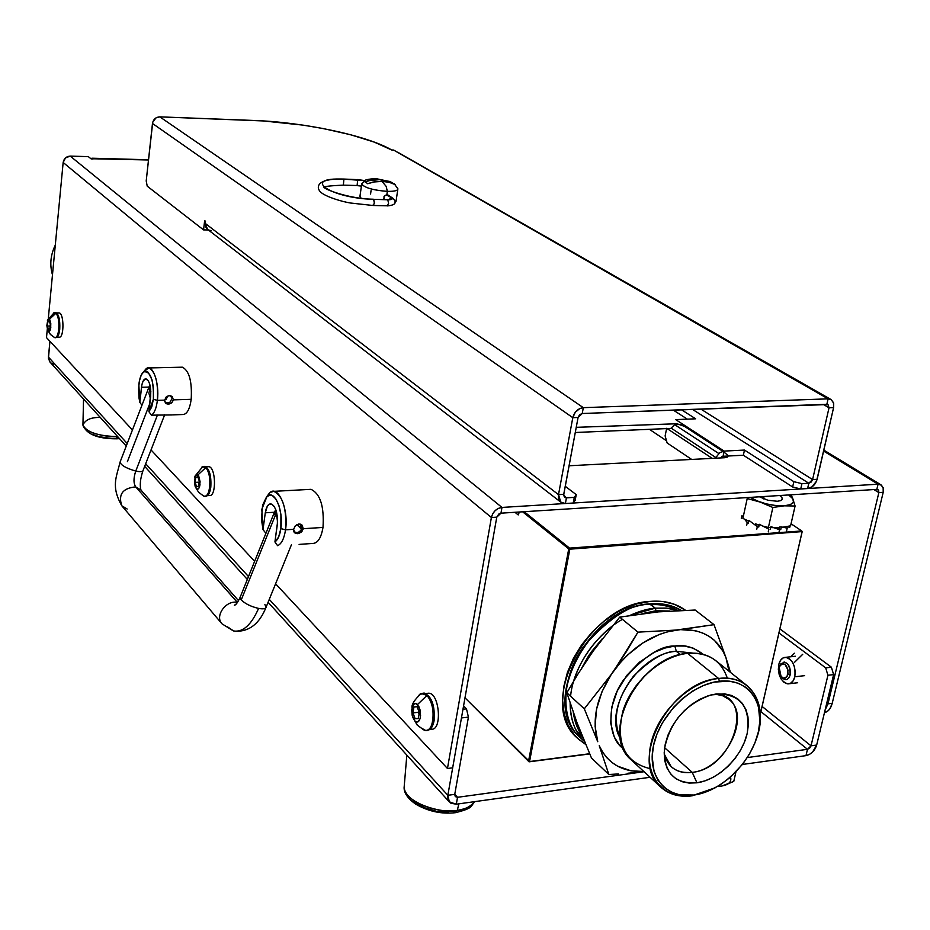 <?xml version="1.0" encoding="UTF-8"?>
<svg xmlns="http://www.w3.org/2000/svg" width="930" height="930" viewBox="0 0 930 930"><rect width="100%" height="100%" fill="white"/><g stroke="black" fill="none" stroke-linecap="round" stroke-linejoin="round"><path stroke-width="1.4" d="M577.611 738.362L585.586 744.244L577.611 738.362M585.656 744.442L577.193 737.967C535.82 703.289 588.411 603.593 650.268 601.373C664.09 600.257 675.843 603.221 685.515 610.289L674.634 604.372L662.997 601.536L650.268 601.373L636.876 603.907L623.333 609.08L616.66 612.603L603.826 621.38L592.061 632.179L581.831 644.595L573.508 658.173L567.416 672.402L563.754 686.724L562.65 700.627L564.126 713.601L568.091 725.168L574.391 734.933L578.332 739.036L585.656 744.442M589.608 753.73L529.565 761.554L569.834 549.177L802.195 531.588L801.753 530.949L569.555 548.119L568.753 548.886L528.531 761.252L568.753 548.886L569.834 549.177L529.565 761.554L464.988 697.826L529.054 761.833L589.701 753.939M802.055 531.937L760.333 713.915L802.055 531.937M802.195 531.588L760.345 714.089L802.195 531.588L801.288 530.984L802.195 531.588M666.508 440.774L649.419 429.335M801.753 530.949L791.046 523.788L801.753 530.949M569.555 548.119L524.195 511.698L569.555 548.119M763.332 526.357L765.529 526.787M568.753 548.886L522.602 511.802L568.753 548.886M514.953 512.291L518.219 514.929L518.742 512.046M519.242 512.93L518.184 512.081M582.017 735.56C577.53 729.492 574.624 721.796 573.31 712.485L575.763 723.319L582.017 735.56M581.552 668.333L590.864 652.442L602.105 638.933L588.841 655.406L581.552 668.333M649.489 603.907L655.278 608.162L655.999 610.766L642.072 613.626L655.999 610.766L655.278 608.162C648.245 608.627 639.852 611.022 630.075 615.358L655.278 608.162L650.151 604.082C590.085 606.581 539.342 703.278 579.506 736.862C560.964 721.413 560.337 677.796 583.808 646.327C609.534 617.415 631.656 603.338 650.151 604.082L649.082 604.186M622.461 619.368C600.827 630.877 573.671 663.171 570.578 696.221M570.148 703.208C570.578 720.308 575.298 733.038 584.319 741.384L584.319 741.384C574.868 731.922 570.148 719.192 570.148 703.208M573.671 681.062C580.518 659.417 593.27 641.212 611.952 626.448M582.587 739.594L579.506 736.862C538.97 702.603 589.539 606.407 649.698 603.884C661.73 602.826 672.297 605.012 681.365 610.429C672.46 605.139 662.055 603.024 650.151 604.082C659.951 602.617 670.356 604.744 681.353 610.44M576.286 730.596L582.61 737.025M678.179 610.568C668.705 605.849 659.661 603.919 651.047 604.791M655.278 608.162L667.17 608.173L678.098 610.568L666.298 608.092L655.278 608.162M655.999 610.766L669.658 611.022L655.999 610.766M55.312 245.043C50.511 255.006 49.569 264.922 52.475 274.815C49.569 264.922 50.511 255.006 55.312 245.043M715.031 694.106L722.622 695.71L728.957 699.418C751.812 716.379 724.865 769.412 692.222 772.353L664.613 747.732L692.222 772.353C733.817 768.587 755.892 694.942 715.031 694.106M696.954 782.804L692.222 772.353L696.954 782.804L689.177 783.095L682.027 781.688L675.785 778.619L670.704 773.992L666.984 767.982L664.776 760.81L664.194 752.742L665.252 744.105L667.938 735.212L672.134 726.446L677.679 718.146L684.364 710.648L691.897 704.254L699.999 699.209L708.335 695.71L716.577 693.885C740.594 693.943 750.801 707.125 747.185 733.433C741.966 756.904 718.704 779.84 696.954 782.804C674.587 784.106 663.764 772.795 664.473 748.883C669.972 721.994 685.48 704.022 710.985 694.942L724.4 693.803L731.503 695.454L737.606 698.767L742.5 703.58L745.988 709.718L747.976 716.925L748.371 724.935L747.185 733.433L744.465 742.105L740.315 750.626L734.898 758.682L728.411 765.995L721.099 772.26L713.229 777.282L705.08 780.84L696.954 782.804M650.523 768.761C624.669 762.542 615.462 743.303 622.902 711.066C631.865 682.039 661.265 655.964 687.63 653.383L718.599 678.47L719.378 681.225C747.697 677.842 765.483 701.987 758.345 731.968C751.614 761.914 722.04 791.116 694.268 795.022L715.403 787.698L694.268 795.022C666.392 799.37 646.792 776.596 653.488 745.628C659.765 714.728 691.164 684.143 719.378 681.225L718.599 678.47C689.514 681.458 657.138 712.973 650.698 744.837C643.816 776.759 664.043 800.219 692.757 795.72C679.586 797.498 668.821 794.534 660.451 786.838C628.25 760.531 670.251 681.365 718.599 678.47L687.63 653.383C639.898 655.859 598.99 733.456 630.982 759.659L660.451 786.838M644.502 675.936L635.306 686.747L644.513 675.924M676.308 651.314C638.712 653.418 602.535 710.09 620.391 738.513C612.161 719.402 616.485 698.674 633.377 676.319C650.442 659.44 664.752 651.105 676.308 651.314L674.843 646.013C684.143 644.316 693.675 647.14 703.429 654.476L693.373 648.233L684.55 646.059L674.843 646.013L676.308 651.314L680.4 654.65L676.308 651.314L692.978 653.104L676.308 651.314M591.457 757.985L608.859 774.504L599.234 745.662L602.559 752.056L606.79 757.671L611.835 762.402L617.613 766.192L631.017 770.807L643.804 771.493C622.565 772.295 607.709 763.693 599.234 745.662L608.859 774.504L591.457 757.985L576.832 722.203L566.835 692.792L584.307 708.811L597.746 741.698L595.095 726.26L596.548 709.183L602.047 691.536L611.289 674.401L584.307 708.811L597.746 741.698C591.724 720.773 596.235 698.337 611.289 674.401L620.787 662.032L627.692 654.894L642.979 642.863L659.417 634.434L667.74 631.726L680.562 629.622L695.756 630.807L702.627 632.993L708.869 636.178L714.391 640.317L723.005 651.174L725.981 657.719L730.41 672.332L727.26 661.73L728.969 671.181L725.981 657.719L714.019 624.658L695.163 610.034L714.019 624.658L680.562 629.622C703.103 629.064 718.239 638.433 725.981 657.719L714.019 624.658L675.959 630.075L637.957 632.144L614.532 669.763C632.005 647.199 652.488 633.969 675.959 630.075L637.957 632.144L626.657 651.209L611.289 674.401L584.307 708.811L566.835 692.792L577.972 674.006L593.096 651.186L619.729 617.113L637.957 632.144L619.729 617.113L658.289 611.87L695.163 610.034M637.143 772.365L627.901 773.237L637.143 772.365M618.473 773.946L608.859 774.504L618.473 773.946M623.367 748.697L618.973 744.407L614.242 736.944L610.696 723.18L611.708 707.393L617.229 690.99L626.785 675.436L639.538 662.137L654.313 652.314L664.636 648.117L674.843 646.013C660.288 645.49 643.083 656.964 623.205 680.423C605.372 706.01 608.394 738.838 623.367 748.697M747.406 685.922C760.938 698.477 763.832 716.391 756.113 739.676C769.366 705.544 751.033 674.018 718.599 678.47C730.143 677.284 739.745 679.772 747.406 685.922L716.147 660.939C708.532 654.813 699.023 652.302 687.63 653.383C708.021 652.104 721.262 660.405 727.353 678.272M694.268 795.022L709.846 790.442L720.111 784.92L729.841 777.678L742.652 764.181L749.557 753.904L754.858 743.035L758.345 731.968L759.891 721.122L758.415 706.126L754.939 697.535L749.58 690.455L746.267 687.584L738.467 683.317L729.387 681.155L714.135 682.097L703.44 685.491L692.838 690.978L682.725 698.36L673.541 707.323L662.288 722.959L656.917 734.223L653.488 745.628L652.151 756.718L654.115 771.819L657.975 780.282L663.671 787.082L670.983 791.988L679.609 794.825L694.268 795.022M664.171 753.998C668.007 767.657 677.354 773.772 692.222 772.353C683.631 773.458 676.587 771.528 671.076 766.564L664.171 753.998M794.813 676.796L804.59 675.657L794.813 676.796L795.255 671.786L794.394 666.612L792.372 662.044L789.489 658.8L786.21 657.371L783.025 657.952L780.421 660.451L778.782 664.473C780.003 659.812 782.316 657.429 785.699 657.324C792.79 659.614 795.824 666.101 794.813 676.796C793.569 681.423 791.267 683.794 787.919 683.887C780.816 681.597 777.771 675.122 778.782 664.473L778.352 669.426L779.189 674.552L781.177 679.086L784.025 682.353L787.292 683.829L790.5 683.306L793.139 680.841L794.813 676.796M50.127 362.223L48.43 358.503L49.929 341.298L48.418 357.062L49.941 362.026L126.248 446.063M457.537 797.301L455.258 796.557L454.747 794.36L447.842 795.301L269.27 599.373L447.842 795.301L447.935 799.149L450.911 803.253L456.305 804.194L650.093 777.282L456.305 804.194L449.353 801.939L447.842 795.301L454.747 794.36L468.429 717.123L466.488 708.869L462.977 709.276L466.488 708.869L463.57 705.928L466.488 708.869L468.429 717.123L461.454 717.937L468.429 717.123L454.747 794.36L455.316 796.626L457.537 797.301L456.305 804.194L457.537 797.301L454.758 794.278L457.537 797.301L644.06 771.726L457.537 797.301M762.1 706.44L811.018 745.825L807.484 749.313L760.914 711.624L807.484 749.313L747.325 757.566L807.484 749.313L805.973 755.637L742.431 764.46L805.973 755.637L807.484 749.313L809.67 748.139L811.018 745.825L827.933 675.273L825.689 667.856L831.385 667.205L833.629 674.61L827.933 675.273L833.629 674.61L816.668 745.046L811.018 745.825L762.1 706.44M805.973 755.637L809.379 754.474L812.599 752.044L816.668 745.046C814.796 750.824 811.227 754.358 805.973 755.637M779.886 628.889L831.385 667.205L825.689 667.856L778.956 632.935L825.689 667.856L827.933 675.273L811.018 745.825L816.668 745.046L833.629 674.61L831.385 667.205L779.886 628.889M53.766 364.142L51.173 363.107M248.496 576.577L145.673 463.768L248.496 576.577M127.224 443.529L48.418 357.062L127.224 443.529M461.454 717.937L447.842 795.301L461.454 717.937M83.537 399.017L82.933 425.08C86.699 432.299 98.278 436.135 117.657 436.6C109.926 437.716 84.246 433.299 82.933 425.08C86.444 434.264 97.708 438.844 116.692 438.809L117.878 436.844L116.215 438.53M82.933 425.08C85.165 419.895 90.826 417.349 99.894 417.43M111.949 438.53L99.08 436.682L92.105 434.159M89.524 432.659L87.699 431.067M406.829 755.102L404.108 787.571C403.98 793.034 407.828 798.544 415.629 804.101C428.16 811.379 441.39 814.25 455.328 812.704L457.351 810.321C447.702 814.227 406.224 805.264 404.108 787.571L404.411 783.978L404.108 787.571C404.469 800.591 435.345 813.971 457.351 810.321L458.827 803.846L457.351 810.321C466.011 808.995 471.777 806.101 474.66 801.648C470.185 806.868 464.407 809.751 457.351 810.321L455.351 812.704L453.921 811.902M463.163 809.193L458.932 810.844M448.33 812.332L436.298 811.262L424.731 807.81L415.466 802.509L412.106 799.358M721.761 786.071L733.77 781.421L735.921 771.935L733.77 781.421L723.645 785.687C729.411 784.06 731.712 781.188 730.538 777.073M718.809 786.443L721.192 786.187L718.809 786.443M721.296 786.152L725.714 785.036M747.057 497.597L747.22 498.55L760.205 502.084L772.865 507.489L784.211 505.815C771.54 505.978 760.263 503.177 750.371 497.387L757.404 501.014L766.285 503.874L775.713 505.56L784.211 505.815L790.43 504.595L793.441 502.095L792.813 498.724L788.617 494.969C796.417 500.805 794.941 504.42 784.211 505.815L795.08 506.013L792.476 497.608L791.418 495.737L789.686 494.9L791.418 495.737L792.476 497.608L795.08 506.013L790.581 525.834L782.781 527.205M779.7 495.527L781.932 497.55L782.246 499.329L780.63 500.631L777.329 501.27L767.889 500.247L759.438 496.806M748.801 521.195L742.884 518.394L747.22 498.55L760.205 502.084L772.865 507.489L784.211 505.827L795.08 506.013L790.581 525.834M773.818 527.705L768.413 527.438L772.865 507.489L768.413 527.438L762.867 526.113M759.182 525.066L755.404 523.811M779.305 527.554L773.934 527.705M764.053 496.515L763.53 498.875M789.675 527.519L790.023 525.962M788.198 526.334L787.861 527.822M746.662 525.357L747.267 522.614L744.639 519.266L747.267 522.614L748.65 521.893M743.314 516.452L741.896 515.766L743.128 517.324L741.896 515.766L741.303 518.51M756.718 529.403L757.322 526.647L748.976 520.416L757.322 526.647L758.834 524.962M748.976 520.416L748.371 523.172M778.933 532.483L779.561 529.728L770.923 526.624M770.703 527.601L770.307 529.379M772.725 527.264L779.561 529.728L778.677 527.589M779.538 529.67L780.723 529.647L781.34 526.892L779.724 526.926M786.582 530.891L787.198 528.147L781.34 526.892L780.723 529.647M768.261 531.948L768.878 529.193L759.345 524.311L758.74 527.066M90.931 158.728L148.498 159.983L90.931 158.728M93.081 158.949L91.152 158.902L88.303 156.624L91.152 158.902M878.862 492.598L883.209 492.319L883.151 487.634L880.675 484.67L878.083 484.193L876.827 489.378L878.606 490.25L878.862 492.598L873.921 489.564L878.862 492.598L827.967 703.847L825.108 710.02L827.967 703.847L832.211 703.312L827.967 703.847L878.862 492.598L878.013 489.657L876.827 489.378L878.083 484.193L501.979 507.431L70.227 156.112L88.303 156.624L70.227 156.112C66.286 156.403 63.938 158.519 63.159 162.483L48.314 318.49L63.159 162.483L65.495 157.902L70.227 156.112L501.979 507.431L498.445 508.361L495.179 510.605L492.702 513.825L491.389 517.51L496.771 517.161L452.678 767.82L447.458 768.494L491.389 517.51L63.159 162.483L491.389 517.51C492.947 511.698 496.469 508.338 501.979 507.431L500.968 513.174L501.979 507.431L878.083 484.193L823.608 451.073L878.083 484.193L881.466 485.158L883.361 488.424L883.209 492.319L878.862 492.598M496.771 517.161L500.968 513.174L876.827 489.378L500.968 513.174L498.899 513.93L496.771 517.161L452.678 767.82L447.458 768.494L491.389 517.51L496.771 517.161M46.5 337.613L132.444 429.962L46.5 337.613L47.314 329.011L46.5 337.613M151.032 449.934L254.646 561.29L151.032 449.934M275.582 583.796L447.458 768.494L275.582 583.796M575.263 432.497L666.601 428.591M667.089 428.579L671.553 428.393M721.889 456.572L723.726 457.781M576.228 427.335L676.982 423.755L684.503 426.382L722.784 451.283M723.935 452.038L728.411 455.84L727.028 457.316L724.551 457.734L569.055 465.767M824.468 712.647C828.235 711.706 830.816 708.602 832.211 703.312L883.209 492.319L832.211 703.312L829.874 708.776L828.177 710.729L824.468 712.647M802.73 654.267L794.383 662.451L802.73 654.267M790.175 674.948C789.942 664.113 786.757 660.463 780.63 663.997L779.596 666.368L784.106 661.962C788.838 663.485 790.86 667.821 790.175 674.948L788.756 678.075L786.885 679.481L785.583 679.679L781.002 676.308L781.746 677.4C785.478 681.016 788.291 680.202 790.175 674.948L787.977 674.355L790.175 674.948M779.201 667.589L780.131 665.345C785.164 662.451 787.78 665.45 787.977 674.355C786.42 678.679 784.118 679.353 781.049 676.377L779.201 667.589L780.77 664.578L782.386 663.718L785.071 664.497L788.07 670.181L787.071 676.563L783.874 678.214L782.084 677.412L779.91 674.448L779.201 667.589M417.535 704.498C415.024 702.371 413.187 703.417 412.025 707.649L412.688 717.181L417.547 725.458L414.768 720.948C417.43 723.191 419.314 721.959 420.418 717.239L420.151 710.09L417.535 704.498L427.021 695.408L417.535 704.498M419.942 694.164L421.116 693.489L427.021 695.408C436.751 704.394 434.008 735.56 424.034 730.027M418.779 695.291L422.987 693.234L426.986 695.431C432.031 701.801 433.973 710.253 432.799 720.797C431.532 727.225 429.137 730.434 425.603 730.445L421.464 728.109M427.149 730.306C430.567 730.108 432.88 726.888 434.101 720.645L432.845 720.797L434.101 720.645C435.066 705.742 431.799 696.558 424.289 693.094L422.918 693.199M414.757 720.913L416.489 722.017L418.163 721.703L420.035 718.739L420.569 715.542L419.035 706.87L415.78 703.464L413.373 704.487L411.723 709.962L412.176 715.356L414.757 720.913M419.035 714.287L418.279 712.299L412.967 712.903L415.129 718.704L418.314 718.553L419.314 712.578L417.128 706.754L413.955 706.94L412.967 712.903L413.955 706.94L417.128 706.754L419.314 712.578L418.314 718.553L415.129 718.704L412.967 712.903L418.279 712.299L418.57 710.578M415.129 718.704L418.349 718.332L415.129 718.704M419.046 714.182L418.64 710.787M202.263 466.802L205.844 467.558L198.067 474.777L195.102 476.021L194.637 477.578M195.044 486.088L196.358 488.61C198.09 489.994 199.299 488.669 199.996 484.646L198.067 474.777L205.844 467.558C209.111 471.905 210.401 478.462 209.692 487.215C208.797 493.202 207.065 496.213 204.495 496.283L202.391 495.074M205.321 496.236L205.6 496.225C208.169 496.155 209.913 493.133 210.808 487.157L209.738 487.215L210.808 487.157C211.424 475.695 209.448 468.767 204.891 466.383L204.042 466.453M198.567 475.509L196.916 474.23L195.37 475.463L194.428 483.1L195.358 486.936L196.904 489.029L198.555 488.645L199.427 487.053L200.09 481.763L198.578 475.474M201.705 467.22L203.786 466.43L205.821 467.569C212.424 473.498 210.331 500.154 203.647 496.027M197.997 477.241L195.765 477.357L195.137 482.368L195.765 477.357L197.811 476.683L199.253 481.031L198.636 486.065L196.579 486.727L195.137 482.368L199.113 482.17L195.137 482.368L196.579 486.727L198.636 486.065L199.253 481.031M429.962 729.329L431.276 729.178C442.389 730.98 439.704 693.176 428.742 693.199L427.196 693.362M207.413 495.655L209.366 495.539C216.632 497.027 215.911 466.697 208.68 466.674L206.053 466.802M146.208 180.966L152.741 122.132L156.019 117.866L159.797 116.855L583.331 407.666L582.238 413.513L583.331 407.666L579.855 408.526L575.275 412.246L572.799 417.675L578.076 417.465L579.588 414.722L582.238 413.513L826.851 404.294L828.014 404.573L829.037 407.759L823.283 404.434L829.037 407.759L833.606 407.584L833.478 402.62L830.839 399.423L828.095 398.842L393.599 150.044L391.704 149.986L374.197 142.092L350.61 134.745L322.873 128.48L303.11 125.143L263.481 120.947L159.797 116.855C155.763 117.11 153.322 119.319 152.474 123.469L572.799 417.675C574.426 411.781 577.937 408.444 583.331 407.666L159.797 116.855L254.041 120.47C303.889 122.179 367.187 135.582 391.704 149.986L393.599 150.044L828.095 398.842L583.331 407.666L828.095 398.842L826.851 404.294L828.095 398.842L831.501 399.83L833.687 403.353L833.606 407.584L829.037 407.759L812.588 479.578L817.121 479.31L833.606 407.584L816.587 481.031L812.111 486.809L807.6 488.541L800.73 488.971L792.639 486.983L793.836 481.67L801.939 483.658L800.73 488.971L807.6 488.541L808.809 483.24L692.443 409.363L808.809 483.24L807.6 488.541C812.274 487.739 815.447 484.658 817.121 479.31L812.588 479.578L808.809 483.24L811.146 482.089L812.588 479.578L700.802 409.049L812.588 479.578L829.037 407.759L827.933 404.527L582.238 413.513L578.076 417.465L572.799 417.675L152.474 123.469L146.208 180.966L147.231 186.174L203.554 229.896L207.692 229.943M204.658 220.608L203.554 229.896L204.658 220.608L205.495 221.247L205.239 223.409L558.5 494.644L572.799 417.675L558.5 494.644L205.239 223.409L207.53 229.326L560.813 502.177L558.5 494.644L558.488 498.201L559.79 501.142L562.208 503.002L565.382 503.514L560.813 502.177M205.239 223.409L205.925 227.385L207.623 229.396M208.692 230.047L211.238 230.617M566.44 497.852L564.65 497.329L563.72 494.33L558.5 494.644L563.72 494.33L578.076 417.465L563.65 495.051L566.44 497.852L574.275 497.376L576.24 494.632L565.219 486.285L576.24 494.632L575.182 500.259L576.24 494.632L574.275 497.376L573.217 503.025L574.275 497.376L565.789 497.817L563.708 495.737L566.44 497.852L565.382 503.514L566.44 497.852M575.182 500.259L573.217 503.025L565.382 503.514M681.516 409.77L695.652 418.814L675.726 419.616L724.144 451.085L744.477 450.074L743.361 455.235L792.639 486.983L743.361 455.235L723.04 456.281L720.215 457.955L723.04 456.281L724.144 451.085L719.657 452.747L715.368 458.211M682.969 424.324L674.703 424.673L718.739 453.468L674.703 424.673L671.111 428.102L715.705 457.444M792.639 486.983L800.73 488.971L801.939 483.658L808.809 483.24L801.939 483.658L793.836 481.67L792.639 486.983M673.262 410.084L687.34 419.151M744.477 450.074L793.836 481.67L744.477 450.074M831.013 399.516L397.645 152.171M691.676 459.432L667.136 442.971L665.124 435.914L666.671 428.288L712.217 458.374M365.048 181.989L370.396 180.292L379.359 179.664L375.395 178.7L379.359 179.664L368.594 180.699L365.048 181.989L366.385 182.687L365.048 181.989M361.828 184.396C365.525 188.058 374.034 190.383 387.357 191.371L386.159 186.372L382.009 181.397L373 182.036L367.664 183.733L366.385 182.687L367.664 183.733L374.813 181.745L382.009 181.397L388.996 182.233L395.424 184.686L389.658 181.431L379.359 179.664L390.356 181.699L395.424 184.686L388.996 182.233L382.009 181.397L386.159 186.372L387.357 191.371C373.279 190.266 364.734 187.825 361.724 184.059L361.828 183.396M384.02 199.543L384.009 196.497L386.31 194.823L391.565 197.811L388.67 199.648L391.565 197.811C393.123 199.113 391.844 199.764 387.74 199.764L373.639 199.334C329.941 198.323 300.123 176.967 343.926 179.153L364.409 180.641L357.69 179.641L357.108 185.616L357.69 179.641L343.926 179.153L343.356 185.151L343.926 179.153C300.123 176.967 329.941 198.323 373.639 199.334L387.74 199.764L388.612 203.31L387.136 205.902L388.612 203.31L387.74 199.764C391.844 199.764 393.123 199.113 391.565 197.811L386.845 194.765L384.241 196.149L383.765 199.02M394.169 183.687L397.901 188.802C397.866 190.638 394.343 191.499 387.357 191.371L386.845 194.765L387.357 191.371C394.866 191.487 398.342 190.511 397.784 188.441M359.98 196.067L361.061 198.253M356.853 185.512L343.356 185.151C329.011 185.779 322.605 186.605 324.151 187.604M372.942 199.311L387.031 199.741M372.756 205.379L374.43 203.519L373.639 199.334L374.511 202.891L373.046 205.495L386.834 205.786M357.05 179.618L343.67 179.048C312.445 178.293 316.991 189.813 321.664 192.94C327.337 197.253 342.368 201.752 350.517 203.019L373.046 205.495M370.559 194.044L371.047 190.708M394.622 203.089L396.006 201.426L397.808 189.441M386.961 194.765L388.217 195.161M388.856 195.846L387.485 194.835M391.565 197.811L393.03 198.369M57.079 337.195L59.16 337.16C64.251 338.369 64.17 312.922 59.078 312.922L56.66 312.945M53.986 312.736L56.021 313.212L47.43 320.49M47.581 329.848L48.279 331.092L49.464 331.243L50.65 328.348L50.79 323.57L49.79 319.746L48.627 318.897L47.872 319.525L46.837 325.535L47.581 329.848L50.627 334.661L48.29 331.115C49.511 332.022 50.36 330.72 50.825 327.232L49.43 319.199L56.021 313.212C60.741 317.386 59.183 340.636 54.417 337.462M53.696 312.922L55.998 313.224C58.323 316.409 59.253 321.733 58.788 329.22C58.137 334.707 56.846 337.509 54.928 337.625L53.719 336.916M55.382 337.613L55.881 337.602C57.811 337.497 59.102 334.695 59.753 329.208L58.823 329.22L59.753 329.208C60.159 319.885 58.846 314.34 55.8 312.55L54.94 312.561M47.418 326.035L47.825 321.71L49.267 320.838L50.29 324.303L49.871 328.627L48.441 329.487L47.418 326.035L50.127 326L47.418 326.035L48.441 329.487L49.871 328.627L50.29 324.303L49.267 320.838L47.825 321.71L49.511 321.687L47.825 321.71L47.418 326.035M293.589 529.321L295.391 525.683L298.902 523.927L302.122 525.148L303.226 528.705L301.971 531.39L299.437 533.204L295.019 533.088L293.589 529.321L285.533 529.833C284.15 538.656 281.511 543.934 277.593 545.689L274.931 541.923L277.593 545.689C281.511 543.934 284.15 538.656 285.533 529.833L280.86 528.589C279.825 535.424 277.849 539.865 274.931 541.923L277.28 524.962C277.954 513.383 275.826 506.35 270.863 503.851L270.863 503.851C268.096 503.897 266.247 506.873 265.294 512.802L274.443 512.256L265.294 512.802L263.004 529.6L265.294 512.802L267.329 506.211L269.479 504.083L271.92 504.188L274.269 506.525L276.163 510.768L277.535 522.149L274.931 541.923L278.605 537.063L280.86 528.589L280.918 514.72L279.081 505.978L276.059 499.236L272.316 495.539L270.363 495.016L266.643 496.701L262.574 505.246L261.469 519.51L263.004 529.6L265.91 533.332L263.004 529.6L261.818 509.291L267.038 496.341C274.35 488.878 283.766 510.5 280.86 528.589L285.533 529.833C288.893 509.047 278.012 484.239 269.619 492.842L266.875 496.492L270.095 492.458L273.827 491.342C282.883 495.876 286.789 508.71 285.533 529.833L293.589 529.321L295.391 525.683L298.902 523.927L302.204 525.252L303.226 528.705L323.001 527.438C324.314 506.501 320.315 493.795 311.004 489.331L309.399 489.413M303.122 529.228L301.285 532.076L298.112 533.588M297.519 533.669L295.194 533.192L293.636 530.972M300.239 544.317L312.538 543.457C317.665 543.411 321.152 538.075 323.001 527.438L303.226 528.705M299.1 544.434L299.727 544.399M172.759 414.873L182.792 414.524C186.93 414.408 189.732 409.34 191.196 399.319C192.173 381.463 189.232 370.756 182.396 367.187L148.823 367.943C155.461 371.547 158.321 382.358 157.391 400.353L164.668 400.132L166.9 396.343L170.202 395.552L172.364 396.75L173.352 399.865L191.196 399.319L173.352 399.865L171.643 402.899L168.342 404.178L167.47 403.306L168.342 404.178L166.214 403.667L164.738 401.621M168.342 404.178L165.505 403.085L164.668 400.132L157.391 400.353C156.38 408.235 154.392 413.176 151.416 415.175L148.928 411.711L151.416 415.175C154.392 413.176 156.38 408.235 157.391 400.353L153.38 399.33L148.928 411.711L150.648 396.564C151.16 386.706 149.591 380.789 145.964 378.801L145.964 378.801C143.732 378.882 142.255 381.707 141.5 387.275L148.916 387.078L141.5 387.275L139.814 402.295L141.848 384.985L143.022 381.265L145.58 378.801L148.312 380.742L149.765 384.241L150.834 391.495L148.928 411.711L151.706 407.026L153.38 399.33L153.38 387.171L151.962 379.719L148.254 372.36L146.789 371.326L143.848 371.651L141.255 375.034L139.395 380.951L138.547 389.031L139.035 398.098L139.814 402.295L141.953 405.282L139.814 402.295L138.837 384.59C139.616 378.219 141.174 374 143.511 371.895C150.567 370.768 153.857 379.905 153.38 399.33L157.391 400.353C159.716 382.811 152.357 362.77 146.022 368.873L144.162 371.117L148.823 367.943M173.271 400.33L171.69 402.853L168.888 404.132M164.668 400.132L166.214 396.936L169.353 395.483L172.364 396.75L173.352 399.865M172.143 414.931L151.416 415.175L171.69 414.92M143.069 470.522C142.627 471.812 140.197 471.987 135.768 471.057C126.468 468.395 121.226 465.442 120.017 462.198L120.005 462.268C121.353 465.512 126.608 468.441 135.768 471.057L157.461 414.978L135.768 471.057C133.432 478.032 133.409 483.309 135.722 486.901C133.409 483.309 133.432 478.032 135.768 471.057C140.291 472.01 142.72 471.801 143.081 470.452L164.68 414.734M127.154 509.012L121.772 505.746C118.064 494.376 122.714 488.087 135.722 486.901C122.714 488.099 118.064 494.376 121.784 505.757C110.763 486.146 116.564 477.195 120.005 462.268L148.87 387.299L149.753 388.938M237.359 602.442C226.467 599.711 214.632 615.648 221.724 623.495C214.621 615.672 226.467 599.699 237.359 602.442L135.722 486.901L237.441 602.466M276.466 516.452L275.385 515.208L241.23 599.955C245.253 603.814 251.042 606.639 258.598 608.418C251.274 624.948 242.951 632.458 233.616 630.959C242.951 632.458 251.274 624.948 258.598 608.418C251.042 606.639 245.253 603.814 241.23 599.955L240.068 597.409L241.23 599.955L275.385 515.208L274.106 512.988L275.315 510.442L275.571 515.662M150.428 398.586L148.87 393.111L150.416 387.206M166.947 396.32L167.551 396.424L166.063 399.528M150.718 389.635L148.87 387.299L149.974 385.043L148.87 387.299M222.049 623.867L233.302 630.865M275.059 515.15L277.163 515.185M275.094 511.884L274.106 512.988L274.49 514.464M264.899 604.581L266.12 607.185C265.678 608.825 263.167 609.231 258.598 608.418C263.271 609.243 265.771 608.801 266.131 607.104L291.439 544.748M233.616 630.959L227.525 626.867M238.545 600.675L140.907 489.994L135.722 486.901L140.93 490.017M127.387 461.687L149.881 403.364M170.097 395.529L172.027 397.238L170.434 395.669M169.644 395.483L172.294 398.11L169.481 402.946L165.249 402.283M301.553 529.228L300.053 524.009L301.041 524.706L301.994 529.449L296.844 524.543L301.553 529.228C299.344 532.623 296.833 533.402 294.031 531.553L293.659 531.077C296.391 533.506 299.018 532.89 301.553 529.228M301.401 524.567L301.994 529.449C299.716 533.006 297.077 533.89 294.054 532.088M579.506 736.862L584.447 741.512M795.452 656.255L785.699 657.324M797.673 682.748L789.465 683.713M449.353 801.939L268.084 602.28M247.334 579.437L144.662 466.349M119.493 438.635L116.831 438.809M474.695 801.637C470.162 806.822 473.417 808.031 455.828 812.634M91.931 158.205L148.509 159.774M881.036 484.867L823.829 450.12M794.441 653.232L790.779 656.766M780.63 663.997L780.131 665.345M781.746 677.4L781.049 676.377M412.025 707.649C411.49 704.487 414.524 699.779 421.116 693.489M423.627 729.829L417.175 725.063L412.688 717.181M423.115 693.222L424.289 693.094M195.102 476.021L202.81 466.535M203.484 495.946L198.59 492.249L195.37 486.971M203.903 466.43L204.891 466.383M428.742 693.199L425.859 693.513M390.356 181.699L376.522 178.734C378.347 178.397 367.803 178.851 365.269 180.222L361.724 184.059L359.887 196.718M389.542 199.741L387.45 199.648M361.421 186.105L357.108 185.616M324.442 187.825L324.698 187.372C320.734 187.523 346.89 198.892 373.36 199.218M364.537 180.571L357.422 179.537M388.205 195.149L392.844 198.218C397.284 202.635 395.424 205.193 387.252 205.914M47.697 319.827L54.277 312.608M54.335 337.427L50.325 334.347L47.744 330.231M311.004 489.331L273.827 491.342M269.619 492.842L267.038 496.341M146.022 368.873L143.511 371.895M274.106 512.988L240.056 597.502C237.638 602.617 235.743 605.198 234.383 605.267L236.371 603.849M221.735 623.507L121.784 505.757M275.826 509.756L275.292 510.57M235.802 631.296C249.321 631.54 259.331 623.728 265.817 607.86M142.895 470.906C140.267 478.892 139.616 485.262 140.953 490.04M171.422 396.354L170.748 395.692"/></g></svg>
